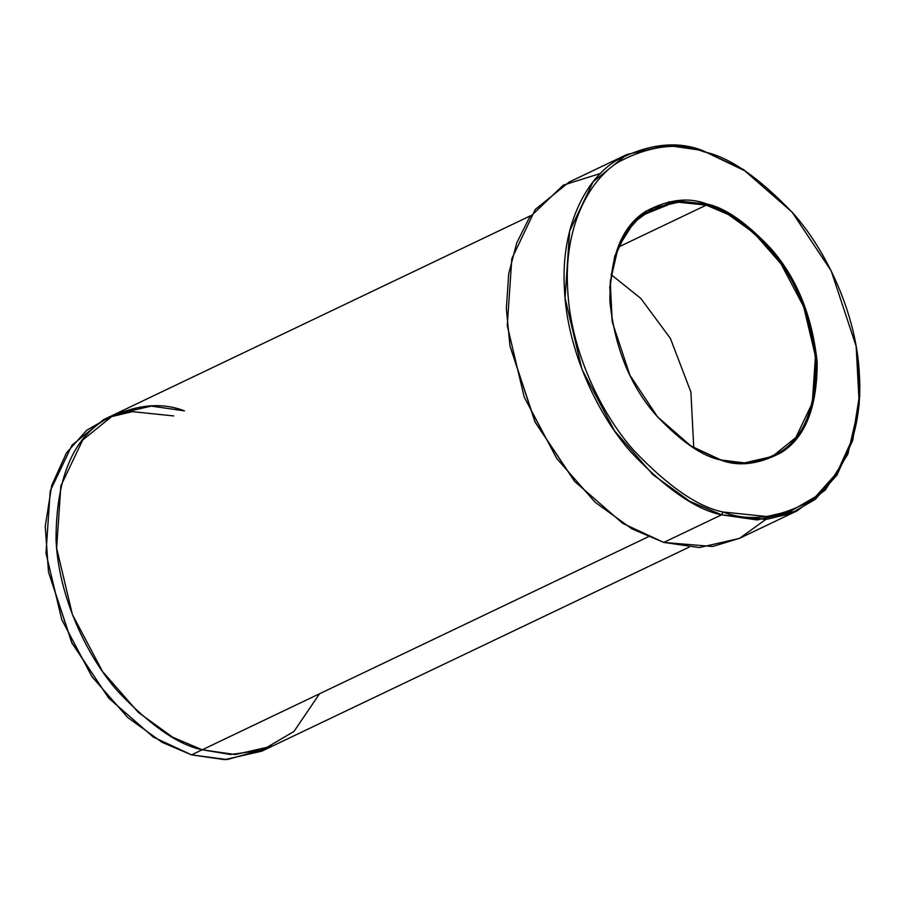 <?xml version="1.0" encoding="UTF-8"?>
<svg xmlns="http://www.w3.org/2000/svg" width="905" height="905" viewBox="0 0 905 905"><rect width="100%" height="100%" fill="white"/><g stroke="black" fill="none" stroke-linecap="round" stroke-linejoin="round"><path stroke-width="1.36" d="M706.262 205.13C724.068 208.716 745.109 223.275 769.374 248.785C795.529 278.242 811.027 316.184 815.891 362.622C815.824 407.612 803.866 437.443 780.031 452.138C757.723 463.903 737.575 466.29 719.588 459.31L720.233 459.876C738.344 466.901 758.628 464.491 781.094 452.647C805.077 437.862 817.113 407.816 817.192 362.532C812.294 315.788 796.683 277.586 770.359 247.947C745.935 222.257 724.758 207.607 706.828 203.987L706.262 205.13L618.273 247.144L706.262 205.13L681.454 201.555L653.568 207.912L633.896 222.426L618.239 247.223L610.23 281.681L612.255 322.033L609.857 287.745L614.755 257.099L625.808 232.766L640.955 215.865L675.254 201.906L706.262 205.13L706.828 203.987C724.758 207.607 745.935 222.257 770.359 247.947C796.683 277.586 812.294 315.788 817.192 362.532C817.113 407.816 805.077 437.862 781.094 452.647C758.628 464.491 738.344 466.901 720.233 459.876C702.314 456.256 681.137 441.606 656.702 415.915C630.378 386.277 614.778 348.074 609.88 301.331C609.947 256.047 621.984 226.012 645.978 211.216C668.433 199.372 688.716 196.962 706.828 203.987L675.583 200.752L641.045 214.824L625.785 231.884L614.676 256.409L609.778 287.315L612.221 321.852L629.903 375.236L657.686 417.058L691.397 446.482L720.233 459.876L744.396 462.896L772.282 456.527L795.88 437.466L812.271 403.076L815.45 356.389L803.64 306.603L780.97 263.774L754.159 233.162L728.423 214.564L706.262 205.13M792.124 212.143L743.525 169.563L702.461 150.49L744.679 170.728L792.124 212.143L831.231 270.98L856.107 346.117L859.558 394.727L852.657 438.212L837.012 472.727L815.552 496.732L791.366 510.737L766.931 516.551L722.971 511.981C697.744 506.902 667.935 486.279 633.557 450.124C600.784 413.246 570.286 349.816 567.661 288.865C563.872 227.574 588.578 180.423 618.454 162.052C650.073 145.377 678.614 141.995 704.101 151.882L702.461 150.49C676.68 140.479 647.799 143.918 615.819 160.773C585.592 179.371 560.591 227.065 564.426 289.08C567.073 350.744 597.933 414.931 631.09 452.251C665.876 488.824 696.036 509.685 721.557 514.832L722.971 511.981C748.446 521.868 776.999 518.486 808.606 501.811C838.483 483.44 863.189 436.289 859.411 374.998C856.786 314.046 826.288 250.617 793.504 213.738C759.125 177.584 729.328 156.961 704.101 151.882C678.614 141.995 650.073 145.377 618.454 162.052C588.578 180.423 563.872 227.574 567.661 288.865C570.286 349.816 600.784 413.246 633.557 450.124C667.935 486.279 697.744 506.902 722.971 511.981L721.557 514.832L689.791 501.302L652.912 474.65L614.484 430.769L581.983 369.387L565.059 298.005L569.618 231.103L593.103 181.803L626.927 154.484L666.906 145.354L702.461 150.49L743.661 169.654L791.83 211.804M509.968 345.902L534.991 421.934L574.686 481.46L535.127 421.922L509.968 345.902L506.348 308.639L508.734 273.638L516.755 242.857L529.402 217.607L563.295 185.129L600.49 173.443M626.927 154.484L569.132 182.075L535.308 209.406L511.811 258.706L507.264 325.608L524.187 396.99L556.677 458.371L595.105 502.241L631.995 528.905L663.761 542.423L622.697 523.35L574.686 481.46M48.497 572.062L71.767 642.788L108.713 698.151L71.914 642.776L48.497 572.062L45.25 526.314L51.743 485.385L66.461 452.896L86.665 430.305L109.426 417.126L132.424 411.662L173.794 415.949M530.669 215.707L114.188 414.581L82.717 440L60.861 485.861L56.63 548.102L72.377 614.495L102.593 671.589L138.352 712.416L172.663 737.213L202.211 749.793L191.555 754.872L202.211 749.781C178.466 745.007 150.411 725.595 118.057 691.578C87.208 656.86 58.508 597.153 56.031 539.787C56.133 479.808 72.072 440.022 103.849 420.44C133.601 404.75 160.468 401.56 184.45 410.87L151.361 406.096L114.188 414.581L103.532 419.671L72.072 445.09L50.216 490.94L45.985 553.181L61.732 619.574L91.948 676.68L127.707 717.495L162.018 742.292L191.555 754.872L153.364 737.123L108.713 698.151M611.022 274.509L640.853 298.458L670.401 338.425L690.9 392.069L693.75 447.749L690.9 392.069L670.401 338.425L640.853 298.458L611.022 274.509M765.732 519.481L739.69 538.249L712.631 546.507L663.761 542.423L721.557 514.832L663.761 542.423L699.316 547.559L739.295 538.441L797.09 510.839L757.123 519.956L721.557 514.832L766.037 519.447L790.755 513.565L815.235 499.39L836.944 475.114L852.77 440.181L859.75 396.198L856.107 346.117M202.211 749.793L648.184 536.835L202.211 749.793L235.289 754.555L272.473 746.071L235.289 754.555L202.211 749.781L230.458 754.51L262.19 750.188L294.023 731.387L319.533 693.762M574.392 481.121L535.013 421.979L510.047 346.355M670.503 202.55L668.965 201.747M267.043 748.435L227.144 759.578L191.555 754.872L224.644 759.646L261.817 751.161L688.954 547.208M856.175 346.558L859.241 404.614L847.827 454.242L825.371 489.956L797.09 510.839M657.562 416.911L691.001 446.041L719.588 459.31L690.945 446.007L657.449 416.775"/></g></svg>
